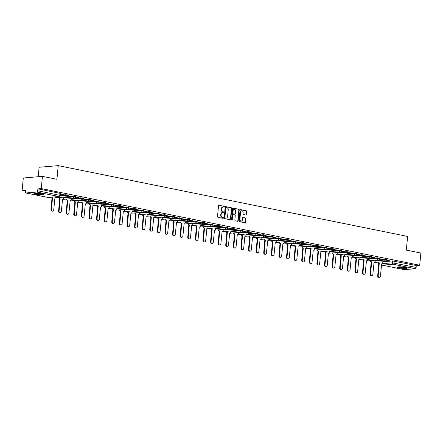 <?xml version="1.0" encoding="UTF-8"?>
<svg xmlns="http://www.w3.org/2000/svg" width="443" height="443" viewBox="0 0 443 443"><rect width="100%" height="100%" fill="white"/><g stroke="black" fill="none" stroke-linecap="round" stroke-linejoin="round"><path stroke-width="0.66" d="M224.44 206.787A0.426 0.338 85.1 0 0 224.147 206.3L219.069 205.27A0.609 0.482 85.1 0 0 218.532 205.774L217.507 216.61A0.609 0.482 85.1 0 0 217.928 217.308L223.006 218.338A0.426 0.338 85.1 0 0 223.089 217.496L222.43 217.363A1.955 1.539 85.1 0 1 221.085 215.126L221.168 214.224A1.955 1.539 85.1 0 1 222.53 212.585A1.955 1.539 85.1 0 1 222.879 212.607L223.538 212.74A0.426 0.338 85.1 0 0 223.615 211.898L222.962 211.765A1.955 1.539 85.1 0 1 221.611 209.528L221.699 208.625A1.955 1.539 85.1 0 1 223.062 206.992A1.955 1.539 85.1 0 1 223.41 207.008L224.064 207.141A0.426 0.338 85.1 0 0 224.44 206.787M223.92 207.114A0.426 0.338 85.1 0 0 223.765 206.333L218.781 205.325M222.862 218.305A0.426 0.338 85.1 0 0 222.707 217.524L222.43 217.363M223.388 212.712A0.426 0.338 85.1 0 0 223.233 211.931L222.962 211.765M41.941 193.785A4.851 0.676 -174.6 0 0 36.88 193.237A4.851 0.676 -174.6 0 0 34.133 193.585A4.851 0.676 -174.6 0 0 35.977 194.294A4.851 0.676 -174.6 0 0 41.044 194.842A4.851 0.676 -174.6 0 0 43.791 194.499A4.851 0.676 -174.6 0 0 41.941 193.785M405.279 267.4A4.851 0.676 -174.6 0 0 400.212 266.852A4.851 0.676 -174.6 0 0 397.465 267.195A4.851 0.676 -174.6 0 0 399.309 267.91A4.851 0.676 -174.6 0 0 404.376 268.458A4.851 0.676 -174.6 0 0 407.123 268.109A4.851 0.676 -174.6 0 0 405.279 267.4M245.843 215.021A0.609 0.482 85.1 0 0 246.38 214.517L246.668 211.477A0.609 0.482 85.1 0 0 246.247 210.779L240.604 209.633A0.609 0.482 85.1 0 0 240.067 210.137L239.043 220.974A0.609 0.482 85.1 0 0 239.464 221.672L245.106 222.812A0.609 0.482 85.1 0 0 245.643 222.308L245.987 218.637A0.609 0.482 85.1 0 0 245.566 217.939L243.152 217.452A0.609 0.482 85.1 0 0 242.62 217.956L242.448 219.778A1.634 1.285 85.1 0 1 241.308 221.146A1.634 1.285 85.1 0 1 239.89 219.257L240.566 212.125A1.634 1.285 85.1 0 1 241.701 210.757A1.634 1.285 85.1 0 1 243.118 212.646L243.008 213.831A0.609 0.482 85.1 0 0 243.428 214.528L245.843 215.021M36.824 192.046L26.004 192.976A1.246 0.748 -78.5 0 1 25.871 192.971A1.246 0.748 -78.5 0 1 25.356 191.813L25.533 189.914L22.15 190.202L23.302 178.003L42.417 176.364L56.931 179.304L58.227 165.632L407.626 236.424L406.336 250.096L420.85 253.036L419.698 265.235L41.265 188.568L37.882 188.856L37.705 190.756L60.237 195.407L60.42 193.508L59.943 193.325L59.766 195.225A1.246 0.748 -78.5 0 1 58.886 196.52L36.824 192.046A1.246 0.748 -78.5 0 0 37.705 190.756M42.417 176.364L41.265 188.568M231.8 208.465A0.609 0.482 85.1 0 0 231.379 207.767L225.736 206.621A0.609 0.482 85.1 0 0 225.199 207.125L224.175 217.962A0.609 0.482 85.1 0 0 224.595 218.659L230.238 219.8A0.609 0.482 85.1 0 0 230.775 219.296L231.8 208.465L231.418 208.498A0.609 0.482 85.1 0 0 230.997 207.8L225.454 206.676M233.168 208.127L238.81 209.273A0.609 0.482 85.1 0 1 239.231 209.971L238.207 220.802A0.609 0.482 85.1 0 1 237.675 221.306L235.261 220.819A0.609 0.482 85.1 0 1 234.84 220.121L235.255 215.724A0.609 0.482 85.1 0 0 234.834 215.027L233.228 214.705A0.609 0.482 85.1 0 0 232.697 215.209L232.265 219.783A0.426 0.338 85.1 0 1 231.595 219.645L232.636 208.631A0.609 0.482 85.1 0 1 233.168 208.127L232.952 208.149M386.069 261.475L392.509 260.927L392.332 262.826L416.132 267.428A1.246 0.748 101.5 0 1 415.252 268.718L404.431 269.649A1.246 0.748 101.5 0 1 404.304 269.637A1.246 0.748 101.5 0 1 404.177 269.593M22.15 190.202L25.445 190.872M58.459 197.561L58.803 197.628M66.057 199.101L66.4 199.167M73.66 200.64L74.003 200.707M81.257 202.18L81.601 202.246M88.855 203.719L89.198 203.786M96.452 205.259L96.796 205.325M104.05 206.798L104.393 206.864M111.647 208.337L111.99 208.404M119.245 209.877L119.588 209.943M126.842 211.416L127.185 211.483M134.439 212.956L134.783 213.022M142.037 214.495L142.38 214.562M149.634 216.034L149.978 216.101M157.232 217.574L157.575 217.64M164.829 219.113L165.173 219.18M172.427 220.653L172.77 220.719M180.024 222.192L180.367 222.259M187.627 223.732L187.97 223.798M195.225 225.271L195.568 225.337M202.822 226.81L203.165 226.877M210.419 228.35L210.763 228.416M218.017 229.889L218.36 229.956M225.614 231.429L225.958 231.495M233.212 232.968L233.555 233.035M240.809 234.508L241.153 234.574M248.407 236.047L248.75 236.113M256.004 237.586L256.347 237.653M263.602 239.126L263.945 239.192M271.199 240.665L271.542 240.732M278.797 242.205L279.14 242.271M286.394 243.744L286.737 243.811M293.997 245.284L294.34 245.35M301.594 246.817L301.938 246.889M309.192 248.357L309.535 248.429M316.789 249.896L317.133 249.968M324.387 251.436L324.73 251.508M331.984 252.975L332.328 253.047M339.582 254.515L339.925 254.587M347.179 256.054L347.522 256.126M354.777 257.593L355.12 257.665M362.374 259.133L362.717 259.205M369.971 260.672L370.315 260.744M377.569 262.212L377.912 262.284M38.214 176.724L39.111 167.271L58.227 165.632M419.698 265.235L416.315 265.529L416.132 267.428M60.359 194.172L63.316 194.604M63.299 194.765L60.37 194.006M60.093 195.895L65.741 195.407L70.913 196.144M70.897 196.304L67.967 195.546M75.554 197.251L78.511 197.683M78.494 197.844L75.57 197.085M71.279 199.317L80.936 198.486L86.108 199.223M86.092 199.383L83.168 198.625M90.749 200.325L93.706 200.762M93.689 200.923L90.765 200.164M86.474 202.396L96.131 201.565L101.303 202.301M101.286 202.462L98.363 201.703M105.943 203.403L108.9 203.841M108.884 204.001L105.96 203.243M113.541 204.943L116.498 205.38M116.481 205.541L113.558 204.782M109.266 207.014L118.923 206.183L124.095 206.92M124.079 207.08L121.155 206.322M128.736 208.022L131.693 208.459M131.676 208.62L128.752 207.861M124.461 210.087L134.124 209.262L139.29 209.999M139.274 210.159L136.35 209.401M143.931 211.101L146.888 211.538M146.877 211.699L143.947 210.94M151.528 212.64L154.485 213.077M154.474 213.238L151.545 212.479M147.253 214.705L156.916 213.88L162.083 214.617M162.072 214.777L159.142 214.019M166.729 215.719L169.686 216.156M169.669 216.317L166.74 215.558M162.448 217.784L172.111 216.959L177.283 217.696M177.266 217.856L174.337 217.098M181.923 218.798L184.881 219.235M184.864 219.396L181.935 218.637M189.521 220.337L192.478 220.775M192.461 220.935L189.538 220.177M185.246 222.403L194.903 221.578L200.075 222.314M200.059 222.475L197.135 221.716M204.716 223.416L207.673 223.853M207.656 224.014L204.732 223.255M200.441 225.481L210.098 224.656L215.27 225.393M215.254 225.553L212.33 224.795M219.911 226.495L222.868 226.932M222.851 227.093L219.927 226.334M227.508 228.034L230.465 228.472M230.449 228.632L227.525 227.874M223.233 230.1L232.891 229.275L238.063 230.011M238.046 230.172L235.122 229.413M242.703 231.113L245.66 231.551M245.643 231.711L242.72 230.953M238.428 233.179L248.091 232.353L253.258 233.09M253.246 233.251L250.317 232.492M257.898 234.192L260.855 234.629M260.844 234.79L257.915 234.031M265.495 235.731L268.452 236.169M268.441 236.329L265.512 235.571M273.098 237.271L276.055 237.708M276.039 237.869L273.109 237.11M280.696 238.81L283.653 239.242M283.636 239.408L280.707 238.65M276.415 240.876L286.078 240.051L291.25 240.782M291.234 240.948L288.304 240.189M295.891 241.889L298.848 242.321M298.831 242.487L295.907 241.728M303.488 243.428L306.445 243.86M306.429 244.027L303.505 243.268M299.213 245.494L308.871 244.669L314.043 245.4M314.026 245.566L311.102 244.807M318.683 246.507L321.64 246.939M321.624 247.105L318.7 246.347M314.408 248.573L324.066 247.748L329.238 248.479M329.221 248.645L326.297 247.886M333.878 249.586L336.835 250.018M336.818 250.184L333.895 249.426M329.603 251.652L339.26 250.827L344.433 251.558M344.416 251.724L341.492 250.965M337.201 253.191L346.858 252.366L352.03 253.097M352.013 253.263L349.09 252.504M356.67 254.204L359.627 254.636M359.611 254.803L356.687 254.044M352.395 256.27L362.058 255.445L367.225 256.176M367.214 256.342L364.284 255.583M371.865 257.283L374.822 257.715M374.811 257.881L371.882 257.123M367.59 259.349L377.253 258.524L382.42 259.255M382.409 259.421L379.479 258.662M378.472 259.941L384.912 259.388L384.851 260.063L390.023 260.794M370.874 258.402L377.314 257.848L377.253 258.524A1.246 0.98 -94.9 0 0 378.333 259.958A1.246 1.246 0 0 0 379.463 258.834L379.529 258.164L377.314 257.848M363.277 256.862L369.717 256.309L369.656 256.984L371.865 257.294L371.932 256.624L369.717 256.309M355.674 255.323L362.119 254.769L362.058 255.445A1.246 0.98 -94.9 0 0 363.138 256.879A1.246 1.246 0 0 0 364.268 255.755L364.334 255.085L362.119 254.769M348.076 253.784L354.522 253.23L354.461 253.905L356.67 254.216L356.737 253.546L354.522 253.23M340.479 252.244L346.924 251.69L346.858 252.366A1.246 0.98 -94.9 0 0 347.943 253.8A1.246 1.246 0 0 0 349.073 252.676L349.139 252.006L346.924 251.69M332.881 250.705L339.327 250.151L339.26 250.827A1.246 0.98 -94.9 0 0 340.346 252.261A1.246 1.246 0 0 0 341.475 251.137L341.536 250.467L339.327 250.151M325.284 249.165L331.729 248.612L331.663 249.287L333.878 249.597L333.939 248.927L331.729 248.612M317.686 247.626L324.132 247.072L324.066 247.748A1.246 0.98 -94.9 0 0 325.145 249.182A1.246 1.246 0 0 0 326.281 248.058L326.341 247.388L324.132 247.072M310.089 246.086L316.535 245.533L316.468 246.208L318.683 246.518L318.744 245.848L316.535 245.533M302.491 244.547L308.937 243.993L308.871 244.669A1.246 0.98 -94.9 0 0 309.95 246.103A1.246 1.246 0 0 0 311.086 244.985L311.147 244.309L308.937 243.993M294.894 243.008L301.34 242.454L301.273 243.129L303.488 243.445L303.549 242.77L301.34 242.454M287.297 241.468L293.742 240.914L293.676 241.59L295.891 241.906L295.952 241.23L293.742 240.914M279.699 239.929L286.139 239.375L286.078 240.051A1.246 0.98 -94.9 0 0 287.158 241.485A1.246 1.246 0 0 0 288.288 240.366L288.354 239.691L286.139 239.375M272.102 238.389L278.542 237.836L278.481 238.511L280.69 238.827L280.757 238.151L278.542 237.836M264.504 236.85L270.944 236.296L270.883 236.972L273.093 237.287L273.159 236.612L270.944 236.296M256.907 235.311L263.347 234.757L263.286 235.432L265.495 235.748L265.562 235.072L263.347 234.757M249.309 233.771L255.749 233.217L255.689 233.893L257.898 234.209L257.964 233.533L255.749 233.217M241.706 232.232L248.152 231.678L248.091 232.353A1.246 0.98 -94.9 0 0 249.171 233.788A1.246 1.246 0 0 0 250.301 232.669L250.367 231.994L248.152 231.678M234.109 230.692L240.555 230.138L240.494 230.814L242.703 231.13L242.77 230.454L240.555 230.138M226.511 229.153L232.957 228.599L232.891 229.275A1.246 0.98 -94.9 0 0 233.976 230.709A1.246 1.246 0 0 0 235.106 229.59L235.167 228.915L232.957 228.599M218.914 227.613L225.36 227.06L225.293 227.735L227.508 228.051L227.569 227.375L225.36 227.06M211.317 226.074L217.762 225.52L217.696 226.196L219.911 226.511L219.972 225.836L217.762 225.52M203.719 224.535L210.165 223.981L210.098 224.656A1.246 0.98 -94.9 0 0 211.178 226.091A1.246 1.246 0 0 0 212.313 224.972L212.374 224.296L210.165 223.981M196.122 222.995L202.567 222.441L202.501 223.117L204.716 223.433L204.777 222.757L202.567 222.441M188.524 221.456L194.97 220.902L194.903 221.578A1.246 0.98 -94.9 0 0 195.983 223.012A1.246 1.246 0 0 0 197.118 221.893L197.179 221.218L194.97 220.902M180.927 219.916L187.372 219.363L187.306 220.038L189.521 220.354L189.582 219.678L187.372 219.363M173.329 218.377L179.769 217.823L179.708 218.499L181.918 218.814L181.984 218.139L179.769 217.823M165.732 216.837L172.172 216.284L172.111 216.959A1.246 0.98 -94.9 0 0 173.191 218.393A1.246 1.246 0 0 0 174.32 217.275L174.387 216.599L172.172 216.284M158.134 215.298L164.574 214.744L164.514 215.42L166.723 215.735L166.789 215.06L164.574 214.744M150.537 213.759L156.977 213.205L156.916 213.88A1.246 0.98 -94.9 0 0 157.996 215.315A1.246 1.246 0 0 0 159.126 214.196L159.192 213.52L156.977 213.205M142.939 212.219L149.38 211.665L149.319 212.341L151.528 212.657L151.595 211.981L149.38 211.665M135.337 210.68L141.782 210.126L141.721 210.802L143.931 211.117L143.997 210.442L141.782 210.126M127.739 209.14L134.185 208.587L134.124 209.262A1.246 0.98 -94.9 0 0 135.204 210.696A1.246 1.246 0 0 0 136.333 209.578L136.4 208.902L134.185 208.587M120.142 207.601L126.587 207.047L126.521 207.723L128.736 208.038L128.802 207.363L126.587 207.047M112.544 206.061L118.99 205.508L118.923 206.183A1.246 0.98 -94.9 0 0 120.009 207.617A1.246 1.246 0 0 0 121.138 206.499L121.199 205.823L118.99 205.508M104.947 204.522L111.392 203.968L111.326 204.644L113.541 204.959L113.602 204.284L111.392 203.968M97.349 202.983L103.795 202.429L103.728 203.104L105.943 203.42L106.004 202.744L103.795 202.429M89.752 201.443L96.197 200.889L96.131 201.565A1.246 0.98 -94.9 0 0 97.211 203.005A1.246 1.246 0 0 0 98.346 201.881L98.407 201.205L96.197 200.889M82.154 199.904L88.6 199.35L88.534 200.026L90.749 200.341L90.809 199.666L88.6 199.35M74.557 198.364L81.003 197.811L80.936 198.486A1.246 0.98 -94.9 0 0 82.016 199.926A1.246 1.246 0 0 0 83.151 198.802L83.212 198.126L81.003 197.811M66.959 196.825L73.405 196.271L73.339 196.947L75.554 197.262L75.615 196.587L73.405 196.271M60.259 195.208L65.802 194.732L65.741 195.407A1.246 0.98 -94.9 0 0 66.821 196.847A1.246 1.246 0 0 0 67.951 195.723L68.017 195.047L65.802 194.732M390.006 260.96L387.077 260.202M375.188 260.888L384.851 260.063A1.246 0.98 -94.9 0 0 385.931 261.497A1.246 1.246 0 0 0 387.06 260.373L387.127 259.703L384.912 259.388M416.315 265.529L392.509 260.927M37.882 188.856L59.943 193.325M222.868 207.019A1.955 1.539 85.1 0 0 222.679 207.019A1.955 1.539 85.1 0 0 221.317 208.659L221.699 208.625M222.58 211.798A1.955 1.539 85.1 0 1 221.229 209.561L221.317 208.659M222.342 212.618A1.955 1.539 85.1 0 0 222.148 212.618A1.955 1.539 85.1 0 0 220.786 214.257L221.168 214.224M222.048 217.391A1.955 1.539 85.1 0 1 220.703 215.16L220.786 214.257M230.138 219.783A0.609 0.482 85.1 0 0 230.393 219.329L231.418 208.498M226.179 207.573A0.426 0.338 85.1 0 0 225.808 207.922L224.911 217.435A0.426 0.338 85.1 0 0 225.205 217.923L225.897 218.061A1.955 1.539 85.1 0 0 226.246 218.083A1.955 1.539 85.1 0 0 227.608 216.45L228.223 209.949A1.955 1.539 85.1 0 0 226.877 207.712L226.179 207.573M226.03 207.584L225.797 207.606A0.426 0.338 85.1 0 0 225.426 207.955L225.808 207.922M226.052 218.083A1.955 1.539 85.1 0 1 225.864 218.117A1.955 1.539 85.1 0 1 225.515 218.094L224.822 217.956A0.426 0.338 85.1 0 1 224.529 217.469L225.426 207.955M232.885 208.182L238.81 209.273M237.575 221.29A0.609 0.482 85.1 0 0 237.825 220.835L238.849 210.004A0.609 0.482 85.1 0 0 238.428 209.306M232.846 214.739A0.609 0.482 85.1 0 0 232.315 215.243L231.883 219.817L232.265 219.783M235.682 211.167A1.634 1.285 85.1 0 0 234.264 209.284A1.634 1.285 85.1 0 0 233.129 210.652L232.891 213.161A0.609 0.482 85.1 0 0 233.311 213.858L234.912 214.185A0.609 0.482 85.1 0 0 235.449 213.681L235.682 211.167M234.076 209.317A1.634 1.285 85.1 0 0 233.882 209.312A1.634 1.285 85.1 0 0 232.741 210.68L233.129 210.652M234.746 214.202A0.609 0.482 85.1 0 1 234.53 214.218L232.929 213.891A0.609 0.482 85.1 0 1 232.509 213.194L232.741 210.68M241.513 210.79A1.634 1.285 85.1 0 0 241.319 210.79A1.634 1.285 85.1 0 0 240.178 212.158L240.566 212.125M241.114 221.14A1.634 1.285 85.1 0 1 240.926 221.173A1.634 1.285 85.1 0 1 239.508 219.291L240.178 212.158M245.007 222.796A0.609 0.482 85.1 0 0 245.261 222.342L245.605 218.67A0.609 0.482 85.1 0 0 245.184 217.973L242.869 217.502M245.743 214.999A0.609 0.482 85.1 0 0 245.998 214.55L246.286 211.51A0.609 0.482 85.1 0 0 245.865 210.813L240.322 209.689M52.318 197.113A1.246 0.98 85.1 0 0 52.562 197.201L51.477 209.478A1.429 1.124 85.1 0 0 52.723 211.134A1.429 1.124 85.1 0 0 53.719 209.932L54.949 197.689A1.246 0.98 85.1 0 0 56.023 196.797M52.723 211.134L52.224 211.173A1.429 1.124 -94.9 0 1 50.984 209.522L52.069 197.246A1.246 0.98 -94.9 0 1 51.825 197.157M52.141 197.262L52.639 197.218M59.296 197.489A1.246 0.98 85.1 0 0 60.165 198.741L59.074 211.018A1.429 1.124 85.1 0 0 60.32 212.673A1.429 1.124 85.1 0 0 61.317 211.472L62.546 199.228A1.246 0.98 85.1 0 0 63.637 198.198L63.742 197.107M60.32 212.673L59.822 212.712A1.429 1.124 -94.9 0 1 58.581 211.062L59.667 198.785A1.246 0.98 -94.9 0 1 58.803 197.534M59.739 198.802L60.237 198.757M66.893 199.029A1.246 0.98 85.1 0 0 67.762 200.28L66.671 212.557A1.429 1.124 85.1 0 0 67.917 214.213A1.429 1.124 85.1 0 0 68.914 213.011L70.149 200.768A1.246 0.98 85.1 0 0 71.234 199.738L71.34 198.647M67.917 214.213L67.419 214.251A1.429 1.124 -94.9 0 1 66.179 212.601L67.264 200.325A1.246 0.98 -94.9 0 1 66.4 199.073M67.336 200.341L67.834 200.297M74.49 200.568A1.246 0.98 85.1 0 0 75.36 201.82L74.274 214.096A1.429 1.124 85.1 0 0 75.515 215.752A1.429 1.124 85.1 0 0 76.512 214.55L77.746 202.307A1.246 0.98 85.1 0 0 78.832 201.277L78.937 200.186M75.515 215.752L75.017 215.791A1.429 1.124 -94.9 0 1 73.776 214.141L74.861 201.864A1.246 0.98 -94.9 0 1 73.998 200.613M74.933 201.881L75.432 201.836M43.071 194.067A4.197 0.581 5.4 0 1 40.562 194.239A4.197 0.581 5.4 0 1 34.925 193.298M35.789 193.237A3.887 0.537 -174.6 0 0 40.479 193.879A3.887 0.537 -174.6 0 0 42.229 193.846M34.51 193.369A4.818 0.67 -174.6 0 0 40.795 194.339A4.818 0.67 -174.6 0 0 43.464 194.211M406.403 267.677A4.197 0.581 5.4 0 1 403.894 267.849A4.197 0.581 5.4 0 1 398.257 266.907M399.121 266.852A3.887 0.537 -174.6 0 0 403.811 267.494A3.887 0.537 -174.6 0 0 405.561 267.461M397.842 266.979A4.818 0.67 -174.6 0 0 404.127 267.954A4.818 0.67 -174.6 0 0 406.796 267.827M82.093 202.108A1.246 0.98 85.1 0 0 82.957 203.359L81.872 215.636A1.429 1.124 85.1 0 0 83.112 217.291A1.429 1.124 85.1 0 0 84.109 216.09L85.344 203.846A1.246 0.98 85.1 0 0 86.435 202.816L86.535 201.726M83.112 217.291L82.614 217.33A1.429 1.124 -94.9 0 1 81.374 215.68L82.459 203.403A1.246 0.98 -94.9 0 1 81.595 202.152M82.531 203.42L83.029 203.376M89.691 203.647A1.246 0.98 85.1 0 0 90.555 204.899L89.469 217.175A1.429 1.124 85.1 0 0 90.71 218.831A1.429 1.124 85.1 0 0 91.707 217.629L92.941 205.386A1.246 0.98 85.1 0 0 94.032 204.356L94.132 203.265M90.71 218.831L90.211 218.87A1.429 1.124 -94.9 0 1 88.971 217.22L90.056 204.943A1.246 0.98 -94.9 0 1 89.193 203.691M90.128 204.959L90.627 204.915M97.288 205.187A1.246 0.98 85.1 0 0 98.152 206.438L97.067 218.715A1.429 1.124 85.1 0 0 98.307 220.37A1.429 1.124 85.1 0 0 99.304 219.169L100.539 206.925A1.246 0.98 85.1 0 0 101.63 205.895L101.729 204.804M98.307 220.37L97.809 220.409A1.429 1.124 -94.9 0 1 96.568 218.759L97.654 206.482A1.246 0.98 -94.9 0 1 96.79 205.231M97.726 206.499L98.224 206.455M104.886 206.726A1.246 0.98 85.1 0 0 105.75 207.977L104.664 220.254A1.429 1.124 85.1 0 0 105.905 221.91A1.429 1.124 85.1 0 0 106.901 220.708L108.136 208.465A1.246 0.98 85.1 0 0 109.227 207.435L109.327 206.344M105.905 221.91L105.406 221.949A1.429 1.124 -94.9 0 1 104.166 220.298L105.251 208.022A1.246 0.98 -94.9 0 1 104.387 206.77M105.323 208.038L105.822 207.994M112.483 208.265A1.246 0.98 85.1 0 0 113.347 209.517L112.262 221.793A1.429 1.124 85.1 0 0 113.502 223.449A1.429 1.124 85.1 0 0 114.499 222.248L115.734 210.004A1.246 0.98 85.1 0 0 116.825 208.974L116.924 207.883M113.502 223.449L113.004 223.488A1.429 1.124 -94.9 0 1 111.763 221.838L112.849 209.561A1.246 0.98 -94.9 0 1 111.985 208.31M112.921 209.578L113.419 209.533M120.081 209.805A1.246 0.98 85.1 0 0 120.945 211.056L119.859 223.333A1.429 1.124 85.1 0 0 121.1 224.989A1.429 1.124 85.1 0 0 122.102 223.787L123.331 211.538A1.246 0.98 85.1 0 0 124.422 210.514L124.522 209.423M121.1 224.989L120.607 225.027A1.429 1.124 -94.9 0 1 119.361 223.377L120.446 211.101A1.246 0.98 -94.9 0 1 119.582 209.849M120.518 211.117L121.017 211.073M127.678 211.344A1.246 0.98 85.1 0 0 128.542 212.596L127.457 224.872A1.429 1.124 85.1 0 0 128.697 226.528A1.429 1.124 85.1 0 0 129.699 225.326L130.929 213.077A1.246 0.98 85.1 0 0 132.02 212.053L132.125 210.962M128.697 226.528L128.204 226.567A1.429 1.124 -94.9 0 1 126.958 224.917L128.044 212.64A1.246 0.98 -94.9 0 1 127.18 211.389M128.121 212.657L128.614 212.612M135.276 212.884A1.246 0.98 85.1 0 0 136.139 214.135L135.054 226.412A1.429 1.124 85.1 0 0 136.294 228.067A1.429 1.124 85.1 0 0 137.297 226.866L138.526 214.617A1.246 0.98 85.1 0 0 139.617 213.592L139.722 212.502M136.294 228.067L135.802 228.106A1.429 1.124 -94.9 0 1 134.556 226.456L135.641 214.179A1.246 0.98 -94.9 0 1 134.777 212.928M135.719 214.196L136.211 214.152M142.873 214.423A1.246 0.98 85.1 0 0 143.737 215.675L142.652 227.951A1.429 1.124 85.1 0 0 143.892 229.607A1.429 1.124 85.1 0 0 144.894 228.405L146.124 216.156A1.246 0.98 85.1 0 0 147.214 215.132L147.32 214.041M143.892 229.607L143.399 229.646A1.429 1.124 -94.9 0 1 142.153 227.995L143.244 215.719A1.246 0.98 -94.9 0 1 142.375 214.467M143.316 215.735L143.809 215.691M150.47 215.962A1.246 0.98 85.1 0 0 151.334 217.214L150.249 229.491A1.429 1.124 85.1 0 0 151.495 231.146A1.429 1.124 85.1 0 0 152.492 229.945L153.721 217.696A1.246 0.98 85.1 0 0 154.812 216.671L154.917 215.58M151.495 231.146L150.997 231.185A1.429 1.124 -94.9 0 1 149.751 229.535L150.841 217.258A1.246 0.98 -94.9 0 1 149.972 216.007M150.913 217.269L151.412 217.231M158.068 217.502A1.246 0.98 85.1 0 0 158.932 218.753L157.846 231.03A1.429 1.124 85.1 0 0 159.092 232.686A1.429 1.124 85.1 0 0 160.089 231.484L161.318 219.235A1.246 0.98 85.1 0 0 162.409 218.211L162.515 217.12M159.092 232.686L158.594 232.725A1.429 1.124 -94.9 0 1 157.354 231.074L158.439 218.798A1.246 0.98 -94.9 0 1 157.57 217.541M158.511 218.809L159.009 218.77M165.665 219.041A1.246 0.98 85.1 0 0 166.529 220.293L165.444 232.569A1.429 1.124 85.1 0 0 166.69 234.225A1.429 1.124 85.1 0 0 167.687 233.024L168.916 220.775A1.246 0.98 85.1 0 0 170.007 219.75L170.112 218.659M166.69 234.225L166.191 234.264A1.429 1.124 -94.9 0 1 164.951 232.614L166.036 220.337A1.246 0.98 -94.9 0 1 165.173 219.08M166.108 220.348L166.607 220.309M173.263 220.581A1.246 0.98 85.1 0 0 174.132 221.832L173.041 234.109A1.429 1.124 85.1 0 0 174.287 235.765A1.429 1.124 85.1 0 0 175.284 234.563L176.519 222.314A1.246 0.98 85.1 0 0 177.604 221.29L177.709 220.199M174.287 235.765L173.789 235.803A1.429 1.124 -94.9 0 1 172.548 234.153L173.634 221.877A1.246 0.98 -94.9 0 1 172.77 220.62M173.706 221.888L174.204 221.849M180.86 222.12A1.246 0.98 85.1 0 0 181.73 223.372L180.639 235.648A1.429 1.124 85.1 0 0 181.885 237.304A1.429 1.124 85.1 0 0 182.881 236.102L184.116 223.853A1.246 0.98 85.1 0 0 185.202 222.829L185.307 221.738M181.885 237.304L181.386 237.343A1.429 1.124 -94.9 0 1 180.146 235.693L181.231 223.416A1.246 0.98 -94.9 0 1 180.367 222.159M181.303 223.427L181.802 223.388M188.458 223.66A1.246 0.98 85.1 0 0 189.327 224.911L188.242 237.188A1.429 1.124 85.1 0 0 189.482 238.843A1.429 1.124 85.1 0 0 190.479 237.642L191.714 225.393A1.246 0.98 85.1 0 0 192.799 224.368L192.904 223.278M189.482 238.843L188.984 238.882A1.429 1.124 -94.9 0 1 187.743 237.232L188.829 224.955A1.246 0.98 -94.9 0 1 187.965 223.698M188.901 224.966L189.399 224.928M196.061 225.199A1.246 0.98 85.1 0 0 196.925 226.451L195.839 238.727A1.429 1.124 85.1 0 0 197.08 240.383A1.429 1.124 85.1 0 0 198.076 239.181L199.311 226.932A1.246 0.98 85.1 0 0 200.402 225.908L200.502 224.817M197.08 240.383L196.581 240.422A1.429 1.124 -94.9 0 1 195.341 238.771L196.426 226.495A1.246 0.98 -94.9 0 1 195.562 225.238M196.498 226.506L196.997 226.467M203.658 226.738A1.246 0.98 85.1 0 0 204.522 227.99L203.437 240.267A1.429 1.124 85.1 0 0 204.677 241.922A1.429 1.124 85.1 0 0 205.674 240.721L206.909 228.472A1.246 0.98 85.1 0 0 208 227.447L208.099 226.356M204.677 241.922L204.179 241.961A1.429 1.124 -94.9 0 1 202.938 240.311L204.024 228.034A1.246 0.98 -94.9 0 1 203.16 226.777M204.096 228.045L204.594 228.007M211.256 228.278A1.246 0.98 85.1 0 0 212.119 229.529L211.034 241.806A1.429 1.124 85.1 0 0 212.275 243.462A1.429 1.124 85.1 0 0 213.271 242.26L214.506 230.011A1.246 0.98 85.1 0 0 215.597 228.987L215.697 227.896M212.275 243.462L211.776 243.5A1.429 1.124 -94.9 0 1 210.536 241.85L211.621 229.574A1.246 0.98 -94.9 0 1 210.757 228.317M211.693 229.585L212.191 229.546M218.853 229.817A1.246 0.98 85.1 0 0 219.717 231.069L218.632 243.345A1.429 1.124 85.1 0 0 219.872 245.001A1.429 1.124 85.1 0 0 220.869 243.8L222.104 231.551A1.246 0.98 85.1 0 0 223.194 230.526L223.294 229.435M219.872 245.001L219.374 245.04A1.429 1.124 -94.9 0 1 218.133 243.39L219.219 231.113A1.246 0.98 -94.9 0 1 218.355 229.856M219.291 231.124L219.789 231.085M226.451 231.357A1.246 0.98 85.1 0 0 227.314 232.608L226.229 244.885A1.429 1.124 85.1 0 0 227.469 246.535A1.429 1.124 85.1 0 0 228.466 245.339L229.701 233.09A1.246 0.98 85.1 0 0 230.792 232.066L230.892 230.975M227.469 246.535L226.971 246.579A1.429 1.124 -94.9 0 1 225.731 244.929L226.816 232.653A1.246 0.98 -94.9 0 1 225.952 231.396M226.888 232.664L227.386 232.625M234.048 232.896A1.246 0.98 85.1 0 0 234.912 234.148L233.826 246.424A1.429 1.124 85.1 0 0 235.067 248.074A1.429 1.124 85.1 0 0 236.069 246.878L237.298 234.629A1.246 0.98 85.1 0 0 238.389 233.605L238.489 232.514M235.067 248.074L234.574 248.119A1.429 1.124 -94.9 0 1 233.328 246.469L234.413 234.192A1.246 0.98 -94.9 0 1 233.55 232.935M234.491 234.203L234.984 234.164M241.645 234.436A1.246 0.98 85.1 0 0 242.509 235.687L241.424 247.964A1.429 1.124 85.1 0 0 242.664 249.614A1.429 1.124 85.1 0 0 243.667 248.418L244.896 236.169A1.246 0.98 85.1 0 0 245.987 235.139L246.092 234.054M242.664 249.614L242.171 249.658A1.429 1.124 -94.9 0 1 240.926 248.008L242.011 235.731A1.246 0.98 -94.9 0 1 241.147 234.474M242.088 235.742L242.581 235.704M249.243 235.975A1.246 0.98 85.1 0 0 250.107 237.226L249.021 249.503A1.429 1.124 85.1 0 0 250.262 251.153A1.429 1.124 85.1 0 0 251.264 249.957L252.493 237.708A1.246 0.98 85.1 0 0 253.584 236.678L253.689 235.593M250.262 251.153L249.769 251.198A1.429 1.124 -94.9 0 1 248.523 249.547L249.608 237.271A1.246 0.98 -94.9 0 1 248.744 236.014M249.686 237.282L250.179 237.243M256.84 237.514A1.246 0.98 85.1 0 0 257.704 238.766L256.619 251.043A1.429 1.124 85.1 0 0 257.859 252.693A1.429 1.124 85.1 0 0 258.862 251.497L260.091 239.248A1.246 0.98 85.1 0 0 261.182 238.218L261.287 237.132M257.859 252.693L257.366 252.737A1.429 1.124 -94.9 0 1 256.12 251.087L257.211 238.81A1.246 0.98 -94.9 0 1 256.342 237.553M257.283 238.821L257.776 238.783M264.438 239.054A1.246 0.98 85.1 0 0 265.302 240.305L264.216 252.582A1.429 1.124 85.1 0 0 265.462 254.232A1.429 1.124 85.1 0 0 266.459 253.036L267.688 240.787A1.246 0.98 85.1 0 0 268.779 239.757L268.884 238.672M265.462 254.232L264.964 254.276A1.429 1.124 -94.9 0 1 263.718 252.626L264.809 240.35A1.246 0.98 -94.9 0 1 263.939 239.093M264.881 240.361L265.379 240.322M272.035 240.593A1.246 0.98 85.1 0 0 272.899 241.845L271.814 254.121A1.429 1.124 85.1 0 0 273.06 255.772A1.429 1.124 85.1 0 0 274.056 254.575L275.286 242.327A1.246 0.98 85.1 0 0 276.377 241.297L276.482 240.211M273.06 255.772L272.561 255.816A1.429 1.124 -94.9 0 1 271.321 254.166L272.406 241.889A1.246 0.98 -94.9 0 1 271.537 240.632M272.478 241.9L272.977 241.861M279.633 242.133A1.246 0.98 85.1 0 0 280.497 243.384L279.411 255.661A1.429 1.124 85.1 0 0 280.657 257.311A1.429 1.124 85.1 0 0 281.654 256.115L282.883 243.866A1.246 0.98 85.1 0 0 283.974 242.836L284.079 241.751M280.657 257.311L280.159 257.355A1.429 1.124 -94.9 0 1 278.918 255.705L280.004 243.428A1.246 0.98 -94.9 0 1 279.14 242.171M280.076 243.44L280.574 243.401M287.23 243.672A1.246 0.98 85.1 0 0 288.1 244.924L287.009 257.2A1.429 1.124 85.1 0 0 288.255 258.85A1.429 1.124 85.1 0 0 289.251 257.654L290.486 245.405A1.246 0.98 85.1 0 0 291.572 244.375L291.677 243.29M288.255 258.85L287.756 258.895A1.429 1.124 -94.9 0 1 286.516 257.245L287.601 244.968A1.246 0.98 -94.9 0 1 286.737 243.711M287.673 244.979L288.171 244.94M294.828 245.212A1.246 0.98 85.1 0 0 295.697 246.463L294.612 258.74A1.429 1.124 85.1 0 0 295.852 260.39A1.429 1.124 85.1 0 0 296.849 259.194L298.084 246.945A1.246 0.98 85.1 0 0 299.169 245.915L299.274 244.829M295.852 260.39L295.354 260.434A1.429 1.124 -94.9 0 1 294.113 258.784L295.199 246.507A1.246 0.98 -94.9 0 1 294.335 245.25M295.271 246.518L295.769 246.48M302.431 246.751A1.246 0.98 85.1 0 0 303.294 248.002L302.209 260.279A1.429 1.124 85.1 0 0 303.449 261.929A1.429 1.124 85.1 0 0 304.446 260.733L305.681 248.484A1.246 0.98 85.1 0 0 306.772 247.454L306.872 246.369M303.449 261.929L302.951 261.974A1.429 1.124 -94.9 0 1 301.711 260.323L302.796 248.047A1.246 0.98 -94.9 0 1 301.932 246.79M302.868 248.058L303.366 248.019M310.028 248.29A1.246 0.98 85.1 0 0 310.892 249.542L309.807 261.819A1.429 1.124 85.1 0 0 311.047 263.469A1.429 1.124 85.1 0 0 312.044 262.273L313.279 250.024A1.246 0.98 85.1 0 0 314.369 248.994L314.469 247.908M311.047 263.469L310.549 263.513A1.429 1.124 -94.9 0 1 309.308 261.863L310.393 249.586A1.246 0.98 -94.9 0 1 309.53 248.329M310.465 249.597L310.964 249.559M317.625 249.83A1.246 0.98 85.1 0 0 318.489 251.081L317.404 263.358A1.429 1.124 85.1 0 0 318.644 265.008A1.429 1.124 85.1 0 0 319.641 263.812L320.876 251.563A1.246 0.98 85.1 0 0 321.967 250.533L322.067 249.448M318.644 265.008L318.146 265.052A1.429 1.124 -94.9 0 1 316.906 263.402L317.991 251.126A1.246 0.98 -94.9 0 1 317.127 249.869M318.063 251.137L318.561 251.098M325.223 251.369A1.246 0.98 85.1 0 0 326.087 252.621L325.001 264.897A1.429 1.124 85.1 0 0 326.242 266.548A1.429 1.124 85.1 0 0 327.239 265.351L328.473 253.103A1.246 0.98 85.1 0 0 329.564 252.073L329.664 250.987M326.242 266.548L325.743 266.592A1.429 1.124 -94.9 0 1 324.503 264.942L325.588 252.665A1.246 0.98 -94.9 0 1 324.725 251.408M325.66 252.676L326.159 252.637M332.82 252.909A1.246 0.98 85.1 0 0 333.684 254.16L332.599 266.437A1.429 1.124 85.1 0 0 333.839 268.087A1.429 1.124 85.1 0 0 334.836 266.891L336.071 254.642A1.246 0.98 85.1 0 0 337.162 253.612L337.261 252.527M333.839 268.087L333.341 268.131A1.429 1.124 -94.9 0 1 332.1 266.481L333.186 254.204A1.246 0.98 -94.9 0 1 332.322 252.947M333.258 254.216L333.756 254.177M340.418 254.448A1.246 0.98 85.1 0 0 341.282 255.7L340.196 267.976A1.429 1.124 85.1 0 0 341.437 269.626A1.429 1.124 85.1 0 0 342.433 268.43L343.668 256.181A1.246 0.98 85.1 0 0 344.759 255.151L344.859 254.066M341.437 269.626L340.944 269.671A1.429 1.124 -94.9 0 1 339.698 268.021L340.783 255.744A1.246 0.98 -94.9 0 1 339.919 254.487M340.855 255.755L341.354 255.711M348.015 255.982A1.246 0.98 85.1 0 0 348.879 257.239L347.794 269.516A1.429 1.124 85.1 0 0 349.034 271.166A1.429 1.124 85.1 0 0 350.036 269.97L351.266 257.721A1.246 0.98 85.1 0 0 352.357 256.691L352.462 255.605M349.034 271.166L348.541 271.21A1.429 1.124 -94.9 0 1 347.295 269.56L348.381 257.283A1.246 0.98 -94.9 0 1 347.517 256.026M348.458 257.294L348.951 257.25M355.613 257.521A1.246 0.98 85.1 0 0 356.477 258.778L355.391 271.055A1.429 1.124 85.1 0 0 356.632 272.705A1.429 1.124 85.1 0 0 357.634 271.509L358.863 259.26A1.246 0.98 85.1 0 0 359.954 258.23L360.059 257.145M356.632 272.705L356.139 272.75A1.429 1.124 -94.9 0 1 354.893 271.099L355.978 258.817A1.246 0.98 -94.9 0 1 355.114 257.566M356.056 258.834L356.549 258.79M363.21 259.061A1.246 0.98 85.1 0 0 364.074 260.318L362.989 272.595A1.429 1.124 85.1 0 0 364.229 274.245A1.429 1.124 85.1 0 0 365.231 273.049L366.461 260.8A1.246 0.98 85.1 0 0 367.552 259.77L367.657 258.684M364.229 274.245L363.736 274.289A1.429 1.124 -94.9 0 1 362.49 272.639L363.581 260.357A1.246 0.98 -94.9 0 1 362.712 259.105M363.653 260.373L364.146 260.329M370.808 260.6A1.246 0.98 85.1 0 0 371.671 261.857L370.586 274.134A1.429 1.124 85.1 0 0 371.832 275.784A1.429 1.124 85.1 0 0 372.829 274.588L374.058 262.339A1.246 0.98 85.1 0 0 375.149 261.309L375.254 260.224M371.832 275.784L371.334 275.828A1.429 1.124 -94.9 0 1 370.088 274.178L371.179 261.896A1.246 0.98 -94.9 0 1 370.309 260.645M371.251 261.913L371.749 261.868M378.405 262.14A1.246 0.98 85.1 0 0 379.269 263.397L378.184 275.673A1.429 1.124 85.1 0 0 379.43 277.324A1.429 1.124 85.1 0 0 380.426 276.127L381.656 263.878A1.246 0.98 85.1 0 0 382.746 262.849L382.852 261.763M379.43 277.324L378.931 277.368A1.429 1.124 -94.9 0 1 377.691 275.718L378.776 263.435A1.246 0.98 -94.9 0 1 377.907 262.184M378.848 263.452L379.346 263.408M223.765 206.333L224.147 206.3M222.707 217.524L223.089 217.496M223.233 211.931L223.615 211.898M382.359 263.679L392.332 262.826A1.246 0.98 -94.9 0 0 393.19 264.249L382.37 265.18L404.431 269.649M415.252 268.718L393.19 264.249A1.246 0.748 -78.5 0 0 394.071 262.959L394.248 261.06M26.004 192.976L48.065 197.445L58.886 196.52A1.246 0.98 85.1 0 0 59.107 196.531A1.246 1.246 0 0 0 60.237 195.407M359.993 257.809L369.656 256.984A1.246 0.98 -94.9 0 0 370.736 258.419A1.246 1.246 0 0 0 371.865 257.294M344.798 254.731L354.461 253.905A1.246 0.98 -94.9 0 0 355.541 255.34A1.246 1.246 0 0 0 356.67 254.216M322.006 250.112L331.663 249.287A1.246 0.98 -94.9 0 0 332.743 250.721A1.246 1.246 0 0 0 333.878 249.597M306.811 247.033L316.468 246.208A1.246 0.98 -94.9 0 0 317.548 247.643A1.246 1.246 0 0 0 318.683 246.518M291.616 243.955L301.273 243.129A1.246 0.98 -94.9 0 0 302.353 244.564A1.246 1.246 0 0 0 303.488 243.445M284.018 242.415L293.676 241.59A1.246 0.98 -94.9 0 0 294.756 243.024A1.246 1.246 0 0 0 295.891 241.906M268.818 239.336L278.481 238.511A1.246 0.98 -94.9 0 0 279.561 239.945A1.246 1.246 0 0 0 280.69 238.827M261.22 237.797L270.883 236.972A1.246 0.98 -94.9 0 0 271.963 238.406A1.246 1.246 0 0 0 273.093 237.287M253.623 236.257L263.286 235.432A1.246 0.98 -94.9 0 0 264.366 236.867A1.246 1.246 0 0 0 265.495 235.748M246.026 234.718L255.689 233.893A1.246 0.98 -94.9 0 0 256.768 235.327A1.246 1.246 0 0 0 257.898 234.209M230.831 231.639L240.494 230.814A1.246 0.98 -94.9 0 0 241.573 232.248A1.246 1.246 0 0 0 242.703 231.13M215.636 228.56L225.293 227.735A1.246 0.98 -94.9 0 0 226.373 229.169A1.246 1.246 0 0 0 227.508 228.051M208.038 227.021L217.696 226.196A1.246 0.98 -94.9 0 0 218.776 227.63A1.246 1.246 0 0 0 219.911 226.511M192.843 223.942L202.501 223.117A1.246 0.98 -94.9 0 0 203.581 224.551A1.246 1.246 0 0 0 204.716 223.433M177.649 220.863L187.306 220.038A1.246 0.98 -94.9 0 0 188.386 221.472A1.246 1.246 0 0 0 189.521 220.354M170.046 219.324L179.708 218.499A1.246 0.98 -94.9 0 0 180.788 219.933A1.246 1.246 0 0 0 181.918 218.814M154.851 216.245L164.514 215.42A1.246 0.98 -94.9 0 0 165.593 216.854A1.246 1.246 0 0 0 166.723 215.735M139.656 213.166L149.319 212.341A1.246 0.98 -94.9 0 0 150.399 213.775A1.246 1.246 0 0 0 151.528 212.657M132.058 211.627L141.721 210.802A1.246 0.98 -94.9 0 0 142.801 212.236A1.246 1.246 0 0 0 143.931 211.117M116.863 208.548L126.521 207.723A1.246 0.98 -94.9 0 0 127.606 209.157A1.246 1.246 0 0 0 128.736 208.038M101.668 205.474L111.326 204.644A1.246 0.98 -94.9 0 0 112.406 206.078A1.246 1.246 0 0 0 113.541 204.959M94.071 203.935L103.728 203.104A1.246 0.98 -94.9 0 0 104.808 204.539A1.246 1.246 0 0 0 105.943 203.42M78.876 200.856L88.534 200.026A1.246 0.98 -94.9 0 0 89.613 201.465A1.246 1.246 0 0 0 90.749 200.341M63.681 197.777L73.339 196.947A1.246 0.98 -94.9 0 0 74.418 198.386A1.246 1.246 0 0 0 75.554 197.262M66.821 196.847L56.001 197.772A1.246 0.98 -94.9 0 1 55.779 197.761A1.246 0.98 85.1 0 1 55.458 197.617M74.418 198.386L63.598 199.311A1.246 0.98 -94.9 0 1 63.377 199.3A1.246 0.98 85.1 0 1 63.056 199.156M82.016 199.926L71.196 200.851A1.246 0.98 -94.9 0 1 70.974 200.84A1.246 0.98 85.1 0 1 70.653 200.696M89.613 201.465L78.793 202.39A1.246 0.98 -94.9 0 1 78.572 202.379A1.246 0.98 85.1 0 1 78.25 202.235M97.211 203.005L86.391 203.93A1.246 0.98 -94.9 0 1 86.169 203.918A1.246 0.98 85.1 0 1 85.848 203.774M104.808 204.539L93.988 205.469A1.246 0.98 -94.9 0 1 93.766 205.458A1.246 0.98 85.1 0 1 93.445 205.314M112.406 206.078L101.591 207.008A1.246 0.98 -94.9 0 1 101.364 206.997A1.246 0.98 85.1 0 1 101.043 206.853M120.009 207.617L109.188 208.548A1.246 0.98 -94.9 0 1 108.961 208.537A1.246 0.98 85.1 0 1 108.64 208.393M127.606 209.157L116.786 210.087A1.246 0.98 -94.9 0 1 116.564 210.076A1.246 0.98 85.1 0 1 116.238 209.932M135.204 210.696L124.383 211.627A1.246 0.98 -94.9 0 1 124.162 211.616A1.246 0.98 85.1 0 1 123.835 211.472M142.801 212.236L131.981 213.166A1.246 0.98 -94.9 0 1 131.759 213.149A1.246 0.98 85.1 0 1 131.433 213.011M150.399 213.775L139.578 214.705A1.246 0.98 -94.9 0 1 139.357 214.689A1.246 0.98 85.1 0 1 139.03 214.55M157.996 215.315L147.176 216.245A1.246 0.98 -94.9 0 1 146.954 216.228A1.246 0.98 85.1 0 1 146.633 216.09M165.593 216.854L154.773 217.784A1.246 0.98 -94.9 0 1 154.552 217.768A1.246 0.98 85.1 0 1 154.23 217.629M173.191 218.393L162.371 219.324A1.246 0.98 -94.9 0 1 162.149 219.307A1.246 0.98 85.1 0 1 161.828 219.169M180.788 219.933L169.968 220.863A1.246 0.98 -94.9 0 1 169.747 220.847A1.246 0.98 85.1 0 1 169.425 220.708M188.386 221.472L177.565 222.403A1.246 0.98 -94.9 0 1 177.344 222.386A1.246 0.98 85.1 0 1 177.023 222.248M195.983 223.012L185.163 223.942A1.246 0.98 -94.9 0 1 184.941 223.925A1.246 0.98 85.1 0 1 184.62 223.787M203.581 224.551L192.76 225.481A1.246 0.98 -94.9 0 1 192.539 225.465A1.246 0.98 85.1 0 1 192.218 225.326M211.178 226.091L200.358 227.021A1.246 0.98 -94.9 0 1 200.136 227.004A1.246 0.98 85.1 0 1 199.815 226.866M218.776 227.63L207.955 228.56A1.246 0.98 -94.9 0 1 207.734 228.544A1.246 0.98 85.1 0 1 207.413 228.405M226.373 229.169L215.558 230.1A1.246 0.98 -94.9 0 1 215.331 230.083A1.246 0.98 85.1 0 1 215.01 229.945M233.976 230.709L223.156 231.639A1.246 0.98 -94.9 0 1 222.934 231.623A1.246 0.98 85.1 0 1 222.607 231.484M241.573 232.248L230.753 233.179A1.246 0.98 -94.9 0 1 230.532 233.162A1.246 0.98 85.1 0 1 230.205 233.024M249.171 233.788L238.351 234.718A1.246 0.98 -94.9 0 1 238.129 234.701A1.246 0.98 85.1 0 1 237.802 234.563M256.768 235.327L245.948 236.257A1.246 0.98 -94.9 0 1 245.727 236.241A1.246 0.98 85.1 0 1 245.4 236.102M264.366 236.867L253.546 237.797A1.246 0.98 -94.9 0 1 253.324 237.78A1.246 0.98 85.1 0 1 253.003 237.642M271.963 238.406L261.143 239.336A1.246 0.98 -94.9 0 1 260.921 239.32A1.246 0.98 85.1 0 1 260.6 239.181M279.561 239.945L268.74 240.876A1.246 0.98 -94.9 0 1 268.519 240.859A1.246 0.98 85.1 0 1 268.198 240.721M287.158 241.485L276.338 242.415A1.246 0.98 -94.9 0 1 276.116 242.399A1.246 0.98 85.1 0 1 275.795 242.26M294.756 243.024L283.935 243.955A1.246 0.98 -94.9 0 1 283.714 243.938A1.246 0.98 85.1 0 1 283.393 243.8M302.353 244.564L291.533 245.494A1.246 0.98 -94.9 0 1 291.311 245.477A1.246 0.98 85.1 0 1 290.99 245.339M309.95 246.103L299.13 247.033A1.246 0.98 -94.9 0 1 298.909 247.017A1.246 0.98 85.1 0 1 298.588 246.878M317.548 247.643L306.728 248.573A1.246 0.98 -94.9 0 1 306.506 248.556A1.246 0.98 85.1 0 1 306.185 248.418M325.145 249.182L314.325 250.112A1.246 0.98 -94.9 0 1 314.104 250.096A1.246 0.98 85.1 0 1 313.782 249.957M332.743 250.721L321.928 251.652A1.246 0.98 -94.9 0 1 321.701 251.635A1.246 0.98 85.1 0 1 321.38 251.497M340.346 252.261L329.526 253.191A1.246 0.98 -94.9 0 1 329.299 253.174A1.246 0.98 85.1 0 1 328.977 253.036M347.943 253.8L337.123 254.731A1.246 0.98 -94.9 0 1 336.901 254.714A1.246 0.98 85.1 0 1 336.575 254.575M355.541 255.34L344.72 256.264A1.246 0.98 -94.9 0 1 344.499 256.253A1.246 0.98 85.1 0 1 344.172 256.115M363.138 256.879L352.318 257.804A1.246 0.98 -94.9 0 1 352.096 257.793A1.246 0.98 85.1 0 1 351.77 257.654M370.736 258.419L359.915 259.343A1.246 0.98 -94.9 0 1 359.694 259.332A1.246 0.98 85.1 0 1 359.367 259.194M378.333 259.958L367.513 260.883A1.246 0.98 -94.9 0 1 367.291 260.872A1.246 0.98 85.1 0 1 366.97 260.733M385.931 261.497L375.11 262.422A1.246 0.98 -94.9 0 1 374.889 262.411A1.246 0.98 85.1 0 1 374.568 262.273M381.506 264.715A1.246 1.246 0 0 0 382.237 265.169A1.246 0.748 101.5 0 0 382.37 265.18A1.246 0.98 -94.9 0 1 381.545 264.261M25.871 192.971L47.933 197.44A1.246 1.246 0 0 0 48.287 197.456A1.246 0.98 85.1 0 1 48.065 197.445A1.246 0.748 101.5 0 1 47.933 197.44A1.246 0.748 101.5 0 1 47.811 197.395M221.229 209.561L221.611 209.528M220.703 215.16L221.085 215.126M230.393 219.329L230.775 219.296M230.997 207.8L231.379 207.767M224.529 217.469L224.911 217.435M224.822 217.956L225.205 217.923M225.515 218.094L225.897 218.061M238.849 210.004L239.231 209.971M237.825 220.835L238.207 220.802M232.315 215.243L232.697 215.209M232.509 213.194L232.891 213.161M232.929 213.891L233.311 213.858M234.53 214.218L234.912 214.185M239.508 219.291L239.89 219.257M245.184 217.973L245.566 217.939M245.605 218.67L245.987 218.637M245.261 222.342L245.643 222.308M245.865 210.813L246.247 210.779M246.286 211.51L246.668 211.477M245.998 214.55L246.38 214.517M52.069 197.246L52.562 197.201M50.984 209.522L51.477 209.478M59.667 198.785L60.165 198.741M58.581 211.062L59.074 211.018M67.264 200.325L67.762 200.28M66.179 212.601L66.671 212.557M74.861 201.864L75.36 201.82M73.776 214.141L74.274 214.096M82.459 203.403L82.957 203.359M81.374 215.68L81.872 215.636M90.056 204.943L90.555 204.899M88.971 217.22L89.469 217.175M97.654 206.482L98.152 206.438M96.568 218.759L97.067 218.715M105.251 208.022L105.75 207.977M104.166 220.298L104.664 220.254M112.849 209.561L113.347 209.517M111.763 221.838L112.262 221.793M120.446 211.101L120.945 211.056M119.361 223.377L119.859 223.333M128.044 212.64L128.542 212.596M126.958 224.917L127.457 224.872M135.641 214.179L136.139 214.135M134.556 226.456L135.054 226.412M143.244 215.719L143.737 215.675M142.153 227.995L142.652 227.951M150.841 217.258L151.334 217.214M149.751 229.535L150.249 229.491M158.439 218.798L158.932 218.753M157.354 231.074L157.846 231.03M166.036 220.337L166.529 220.293M164.951 232.614L165.444 232.569M173.634 221.877L174.132 221.832M172.548 234.153L173.041 234.109M181.231 223.416L181.73 223.372M180.146 235.693L180.639 235.648M188.829 224.955L189.327 224.911M187.743 237.232L188.242 237.188M196.426 226.495L196.925 226.451M195.341 238.771L195.839 238.727M204.024 228.034L204.522 227.99M202.938 240.311L203.437 240.267M211.621 229.574L212.119 229.529M210.536 241.85L211.034 241.806M219.219 231.113L219.717 231.069M218.133 243.39L218.632 243.345M226.816 232.653L227.314 232.608M225.731 244.929L226.229 244.885M234.413 234.192L234.912 234.148M233.328 246.469L233.826 246.424M242.011 235.731L242.509 235.687M240.926 248.008L241.424 247.964M249.608 237.271L250.107 237.226M248.523 249.547L249.021 249.503M257.211 238.81L257.704 238.766M256.12 251.087L256.619 251.043M264.809 240.35L265.302 240.305M263.718 252.626L264.216 252.582M272.406 241.889L272.899 241.845M271.321 254.166L271.814 254.121M280.004 243.428L280.497 243.384M278.918 255.705L279.411 255.661M287.601 244.968L288.1 244.924M286.516 257.245L287.009 257.2M295.199 246.507L295.697 246.463M294.113 258.784L294.612 258.74M302.796 248.047L303.294 248.002M301.711 260.323L302.209 260.279M310.393 249.586L310.892 249.542M309.308 261.863L309.807 261.819M317.991 251.126L318.489 251.081M316.906 263.402L317.404 263.358M325.588 252.665L326.087 252.621M324.503 264.942L325.001 264.897M333.186 254.204L333.684 254.16M332.1 266.481L332.599 266.437M340.783 255.744L341.282 255.7M339.698 268.021L340.196 267.976M348.381 257.283L348.879 257.239M347.295 269.56L347.794 269.516M355.978 258.817L356.477 258.778M354.893 271.099L355.391 271.055M363.581 260.357L364.074 260.318M362.49 272.639L362.989 272.595M371.179 261.896L371.671 261.857M370.088 274.178L370.586 274.134M378.776 263.435L379.269 263.397M377.691 275.718L378.184 275.673M55.364 197.656A1.246 1.246 0 0 0 56.001 197.772M62.961 199.195A1.246 1.246 0 0 0 63.598 199.311M70.559 200.734A1.246 1.246 0 0 0 71.196 200.851M78.162 202.274A1.246 1.246 0 0 0 78.793 202.39M85.759 203.813A1.246 1.246 0 0 0 86.391 203.93M93.357 205.353A1.246 1.246 0 0 0 93.988 205.469M100.954 206.892A1.246 1.246 0 0 0 101.591 207.008M108.552 208.431A1.246 1.246 0 0 0 109.188 208.548M116.149 209.971A1.246 1.246 0 0 0 116.786 210.087M123.747 211.51A1.246 1.246 0 0 0 124.383 211.627M131.344 213.05A1.246 1.246 0 0 0 131.981 213.166M138.941 214.589A1.246 1.246 0 0 0 139.578 214.705M146.539 216.129A1.246 1.246 0 0 0 147.176 216.245M154.136 217.668A1.246 1.246 0 0 0 154.773 217.784M161.734 219.207A1.246 1.246 0 0 0 162.371 219.324M169.331 220.747A1.246 1.246 0 0 0 169.968 220.863M176.929 222.286A1.246 1.246 0 0 0 177.565 222.403M184.532 223.826A1.246 1.246 0 0 0 185.163 223.942M192.129 225.365A1.246 1.246 0 0 0 192.76 225.481M199.727 226.905A1.246 1.246 0 0 0 200.358 227.021M207.324 228.444A1.246 1.246 0 0 0 207.955 228.56M214.921 229.983A1.246 1.246 0 0 0 215.558 230.1M222.519 231.523A1.246 1.246 0 0 0 223.156 231.639M230.116 233.062A1.246 1.246 0 0 0 230.753 233.179M237.714 234.602A1.246 1.246 0 0 0 238.351 234.718M245.311 236.141A1.246 1.246 0 0 0 245.948 236.257M252.909 237.681A1.246 1.246 0 0 0 253.546 237.797M260.506 239.22A1.246 1.246 0 0 0 261.143 239.336M268.104 240.759A1.246 1.246 0 0 0 268.74 240.876M275.701 242.299A1.246 1.246 0 0 0 276.338 242.415M283.298 243.838A1.246 1.246 0 0 0 283.935 243.955M290.896 245.378A1.246 1.246 0 0 0 291.533 245.494M298.499 246.917A1.246 1.246 0 0 0 299.13 247.033M306.096 248.457A1.246 1.246 0 0 0 306.728 248.573M313.694 249.996A1.246 1.246 0 0 0 314.325 250.112M321.291 251.535A1.246 1.246 0 0 0 321.928 251.652M328.889 253.075A1.246 1.246 0 0 0 329.526 253.191M336.486 254.614A1.246 1.246 0 0 0 337.123 254.731M344.084 256.154A1.246 1.246 0 0 0 344.72 256.264M351.681 257.693A1.246 1.246 0 0 0 352.318 257.804M359.279 259.233A1.246 1.246 0 0 0 359.915 259.343M366.876 260.772A1.246 1.246 0 0 0 367.513 260.883M374.473 262.311A1.246 1.246 0 0 0 375.11 262.422M382.237 265.169L404.304 269.637M48.287 197.456L59.107 196.531M222.679 207.019L223.062 206.992M222.148 212.618L222.53 212.585M225.725 207.601L226.107 207.568M225.864 218.117L226.246 218.083M232.741 214.728L233.123 214.694M233.882 209.312L234.264 209.284M234.64 214.224L235.023 214.19M241.319 210.79L241.701 210.757M240.926 221.173L241.308 221.146M54.871 197.728L55.176 197.7M62.469 199.267L62.773 199.239M70.066 200.806L70.371 200.779M77.669 202.346L77.968 202.318M85.266 203.885L85.565 203.858M92.864 205.425L93.163 205.397M100.461 206.964L100.76 206.936M108.059 208.503L108.358 208.476M115.656 210.037L115.955 210.015M123.254 211.577L123.553 211.555M130.851 213.116L131.15 213.094M138.449 214.656L138.748 214.633M146.046 216.195L146.345 216.173M153.643 217.734L153.942 217.712M161.241 219.274L161.54 219.252M168.838 220.813L169.143 220.791M176.436 222.353L176.74 222.331M184.033 223.892L184.338 223.87M191.636 225.432L191.935 225.409M199.234 226.971L199.533 226.949M206.831 228.51L207.13 228.488M214.429 230.05L214.728 230.028M222.026 231.589L222.325 231.567M229.624 233.129L229.923 233.107M237.221 234.668L237.52 234.646M244.818 236.208L245.117 236.185M252.416 237.747L252.715 237.725M260.013 239.286L260.312 239.264M267.611 240.826L267.91 240.804M275.208 242.365L275.513 242.343M282.806 243.905L283.11 243.883M290.403 245.444L290.708 245.422M298.006 246.984L298.305 246.961M305.604 248.523L305.903 248.501M313.201 250.062L313.5 250.04M320.798 251.602L321.097 251.58M328.396 253.141L328.695 253.119M335.993 254.681L336.292 254.653M343.591 256.22L343.89 256.192M351.188 257.76L351.487 257.732M358.786 259.299L359.085 259.271M366.383 260.838L366.682 260.811M373.981 262.378L374.28 262.35M381.578 263.917L381.877 263.89"/></g></svg>
